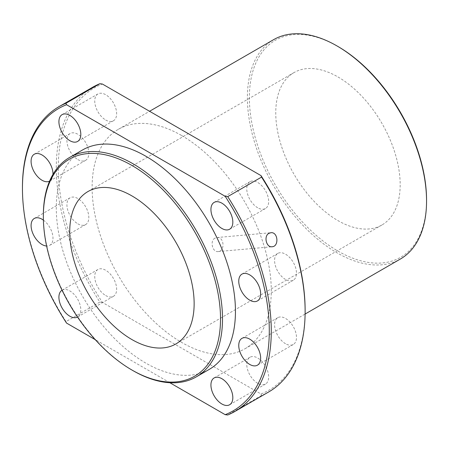 <?xml version="1.0" encoding="UTF-8"?>
<svg xmlns="http://www.w3.org/2000/svg" width="449" height="449" viewBox="0 0 449 449"><rect width="100%" height="100%" fill="white"/><g stroke="black" fill="none" stroke-linecap="round" stroke-linejoin="round"><path stroke-width="0.34" stroke-dasharray="2.25 1.68" d="M52.982 174.358A15.485 8.941 60 0 1 49.777 181.031A15.485 8.941 60 0 1 49.581 181.143M43.401 220.122A15.485 8.941 60 0 1 52.393 233.755A15.485 8.941 60 0 1 49.777 245.283A15.485 8.941 60 0 1 46.617 246.001M62.035 290.222A15.485 8.941 60 0 1 62.119 290.172A15.485 8.941 60 0 1 69.859 290.941A15.485 8.941 60 0 1 79.973 304.585A15.485 8.941 60 0 1 77.604 316.988A15.485 8.941 60 0 1 77.52 317.039M209.212 369.409A126.685 73.142 60 0 1 82.526 296.267A126.685 73.142 60 0 1 82.526 149.983M169.851 382.728L95.227 339.646M268.682 391.96A175.952 101.586 -120 0 1 261.565 395.451L227.727 414.988M92.73 87.207A175.952 101.586 -120 0 0 99.846 302.082L66.003 321.619A175.952 101.586 60 0 1 22.45 187.289M105.689 120.001A15.485 8.941 -120 0 0 113.434 120.764A15.485 8.941 -120 0 0 115.808 108.361A15.485 8.941 -120 0 0 105.689 94.711A15.485 8.941 -120 0 0 97.949 93.948A15.485 8.941 -120 0 0 95.575 106.357A15.485 8.941 -120 0 0 105.689 120.001M77.868 159.58A15.485 8.941 -120 0 0 85.613 160.344A15.485 8.941 -120 0 0 87.987 147.94A15.485 8.941 -120 0 0 77.868 134.296A15.485 8.941 -120 0 0 70.128 133.527A15.485 8.941 -120 0 0 67.754 145.936A15.485 8.941 -120 0 0 77.868 159.58M77.868 223.832A15.485 8.941 -120 0 0 85.613 224.595A15.485 8.941 -120 0 0 87.987 212.192A15.485 8.941 -120 0 0 77.868 198.548A15.485 8.941 -120 0 0 70.128 197.779A15.485 8.941 -120 0 0 67.754 210.188A15.485 8.941 -120 0 0 77.868 223.832M105.689 295.537A15.485 8.941 -120 0 0 113.434 296.306A15.485 8.941 -120 0 0 115.808 283.897A15.485 8.941 -120 0 0 105.689 270.253A15.485 8.941 -120 0 0 97.949 269.484A15.485 8.941 -120 0 0 95.575 281.893A15.485 8.941 -120 0 0 105.689 295.537M285.53 279.474A15.485 8.941 60 0 1 275.417 265.83A15.485 8.941 60 0 1 277.791 253.421A15.485 8.941 60 0 1 285.53 254.19A15.485 8.941 60 0 1 295.65 267.834A15.485 8.941 60 0 1 293.276 280.238A15.485 8.941 60 0 1 285.53 279.474M285.53 343.726A15.485 8.941 60 0 1 275.417 330.082A15.485 8.941 60 0 1 277.791 317.673A15.485 8.941 60 0 1 285.53 318.442A15.485 8.941 60 0 1 295.65 332.086A15.485 8.941 60 0 1 293.276 344.49A15.485 8.941 60 0 1 285.53 343.726M257.709 383.306A15.485 8.941 60 0 1 247.595 369.662A15.485 8.941 60 0 1 249.97 357.252A15.485 8.941 60 0 1 257.709 358.021A15.485 8.941 60 0 1 267.829 371.665A15.485 8.941 60 0 1 265.454 384.075A15.485 8.941 60 0 1 257.709 383.306M257.709 207.769A15.485 8.941 60 0 1 247.595 194.12A15.485 8.941 60 0 1 249.97 181.716A15.485 8.941 60 0 1 257.709 182.479A15.485 8.941 60 0 1 267.829 196.129A15.485 8.941 60 0 1 265.454 208.532A15.485 8.941 60 0 1 257.709 207.769M181.699 135.57A126.685 73.142 60 0 1 264.461 247.208A126.685 73.142 60 0 1 245.042 348.721A126.685 73.142 60 0 1 118.356 275.579A126.685 73.142 60 0 1 118.362 129.301A126.685 73.142 60 0 1 181.699 135.57M305.124 310.265A174.543 100.772 60 0 1 261.021 393.986L102.383 302.396A174.543 100.772 60 0 1 102.383 84.03M102.383 302.396L99.846 302.082M261.565 395.451L261.021 393.986M66.003 321.619L66.547 323.084M426.55 199.934A125.277 72.328 60 0 1 337.968 251.081A125.277 72.328 60 0 1 249.38 97.646A125.277 72.328 60 0 1 337.968 46.505M337.968 76.959A87.976 50.793 60 0 1 395.44 154.484A87.976 50.793 60 0 1 381.953 224.977A87.976 50.793 60 0 1 293.977 174.184A87.976 50.793 60 0 1 293.977 72.603A87.976 50.793 60 0 1 337.968 76.959M214.998 238.144C209.582 240.832 212.467 252.506 218.135 251.563C225.258 251.367 224.304 236.443 216.878 237.543L214.998 238.144M132.926 370.605A126.685 73.142 60 0 1 43.351 215.447M273.632 39.652A126.685 73.142 -120 0 0 254.213 141.166A126.685 73.142 -120 0 0 336.969 252.804A126.685 73.142 -120 0 0 400.312 259.079M175.924 343.928L381.953 224.977M87.948 191.555L293.977 72.603M245.042 348.721L305.101 314.047M118.362 129.301L149.573 111.279M229.624 229.22L265.454 208.532M214.139 202.404L249.97 181.716M229.624 404.757L265.454 384.075M214.139 377.94L249.97 357.252M257.445 365.177L293.276 344.49M241.96 338.361L277.791 317.673M257.445 300.925L293.276 280.238M241.96 274.109L277.791 253.421M77.604 316.988L113.434 296.306M62.119 290.172L97.949 269.484M49.777 245.283L85.613 224.595M34.298 218.467L70.128 197.779M49.777 181.031L85.613 160.344M34.298 154.215L70.128 133.527M77.604 141.452L113.434 120.764M62.119 114.635L97.949 93.948M218.135 251.563L272.083 246.748M216.878 237.543L270.831 232.728"/><path stroke-width="0.67" d="M69.859 115.399A15.485 8.941 60 0 1 79.973 129.043A15.485 8.941 60 0 1 77.604 141.452A15.485 8.941 60 0 1 62.119 132.511A15.485 8.941 60 0 1 62.119 114.635A15.485 8.941 60 0 1 69.859 115.399M49.581 181.143A15.485 8.941 60 0 1 34.203 171.928A15.485 8.941 60 0 1 34.298 154.215A15.485 8.941 60 0 1 42.038 154.984A15.485 8.941 60 0 1 52.982 174.358M46.617 246.001A15.485 8.941 60 0 1 33.052 233.918A15.485 8.941 60 0 1 34.298 218.467A15.485 8.941 60 0 1 42.038 219.235A15.485 8.941 60 0 1 43.401 220.122M77.52 317.039A15.485 8.941 60 0 1 62.119 308.053A15.485 8.941 60 0 1 62.035 290.222M249.7 274.878A15.485 8.941 -120 0 0 241.96 274.109A15.485 8.941 -120 0 0 241.96 291.985A15.485 8.941 -120 0 0 257.445 300.925A15.485 8.941 -120 0 0 259.814 288.522A15.485 8.941 -120 0 0 249.7 274.878M249.7 339.124A15.485 8.941 -120 0 0 241.96 338.361A15.485 8.941 -120 0 0 241.96 356.237A15.485 8.941 -120 0 0 257.445 365.177A15.485 8.941 -120 0 0 259.814 352.774A15.485 8.941 -120 0 0 249.7 339.124M221.879 378.709A15.485 8.941 -120 0 0 214.139 377.94A15.485 8.941 -120 0 0 214.139 395.822A15.485 8.941 -120 0 0 229.624 404.757A15.485 8.941 -120 0 0 231.993 392.353A15.485 8.941 -120 0 0 221.879 378.709M221.879 203.167A15.485 8.941 -120 0 0 214.139 202.404A15.485 8.941 -120 0 0 214.139 220.279A15.485 8.941 -120 0 0 229.624 229.22A15.485 8.941 -120 0 0 231.993 216.811A15.485 8.941 -120 0 0 221.879 203.167M43.351 216.598L43.351 215.447A126.685 73.142 60 0 1 69.589 157.453L82.526 149.983A126.685 73.142 60 0 1 145.869 156.258A126.685 73.142 60 0 1 228.631 267.896A126.685 73.142 60 0 1 209.212 369.409L196.269 376.879A126.685 73.142 60 0 1 132.926 370.605L131.933 370.027A125.277 72.328 -120 0 0 220.521 318.885A125.277 72.328 -120 0 0 131.933 165.457A125.277 72.328 -120 0 0 43.351 216.598A125.277 72.328 -120 0 0 131.933 370.027M95.227 339.646L66.547 323.084A174.543 100.772 -120 0 1 22.45 188.44A174.543 100.772 -120 0 1 66.547 104.718L225.19 196.308A174.543 100.772 -120 0 1 225.19 414.674L169.851 382.728M268.957 233.323L270.831 232.728C278.088 231.639 279.233 246.54 272.083 246.748C266.296 247.702 263.479 236.034 268.957 233.323M234.838 411.497A175.952 101.586 60 0 0 227.727 196.623L261.565 177.086A175.952 101.586 -120 0 1 305.124 311.415A175.952 101.586 -120 0 1 268.682 391.96L234.838 411.497A175.952 101.586 60 0 1 227.727 414.988L225.19 414.674M99.846 83.716L66.003 103.253A175.952 101.586 60 0 0 58.892 106.744L92.73 87.207A175.952 101.586 -120 0 1 99.846 83.716L102.383 84.03L261.021 175.621A174.543 100.772 60 0 1 305.124 310.265L305.124 311.415M22.45 188.44L22.45 187.289A175.952 101.586 60 0 1 58.892 106.744M261.021 175.621L261.565 177.086M227.727 196.623L225.19 196.308M66.547 104.718L66.003 103.253M336.974 45.927L337.968 46.505A125.277 72.328 60 0 1 426.55 199.934L426.55 201.085A126.685 73.142 -120 0 0 336.974 45.927A126.685 73.142 -120 0 0 336.969 45.927A126.685 73.142 -120 0 0 273.632 39.652L149.573 111.279M131.933 195.91A87.976 50.793 60 0 1 189.405 273.435A87.976 50.793 60 0 1 175.924 343.928A87.976 50.793 60 0 1 87.948 293.135A87.976 50.793 60 0 1 87.948 191.555A87.976 50.793 60 0 1 131.933 195.91M69.589 157.453A126.685 73.142 60 0 1 132.932 163.728A126.685 73.142 60 0 1 215.688 275.366A126.685 73.142 60 0 1 196.269 376.879M305.101 314.047L400.312 259.079A126.685 73.142 -120 0 0 426.55 201.085"/></g></svg>
